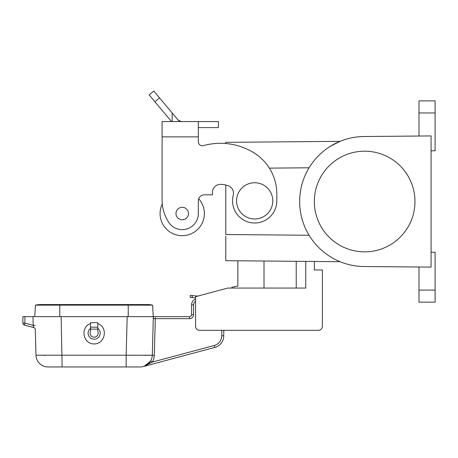 <?xml version="1.0" encoding="UTF-8"?>
<svg xmlns="http://www.w3.org/2000/svg" width="458" height="458" viewBox="0 0 458 458"><rect width="100%" height="100%" fill="white"/><g stroke="black" fill="none" stroke-linecap="round" stroke-linejoin="round"><path stroke-width="0.69" d="M419.001 290.08L419.001 302.154L435.1 302.154L435.1 290.08L419.001 290.08L419.001 267.003L364.654 266.527C356.141 266.504 347.931 264.896 340.042 261.69L225.783 260.694L225.783 236.139M328.821 255.764L331.289 257.316L328.821 255.764M336.178 143.079L330.178 146.405L340.042 141.35C347.931 138.144 356.141 136.536 364.654 136.513L418.996 136.037M322.392 304.169L322.392 326.308A4.025 4.025 0 0 1 318.362 330.332L199.614 330.332A4.025 4.025 0 0 1 195.589 326.308L195.589 296.692L227.792 288.065L305.755 288.065L305.755 261.392M237.857 260.797L237.857 286.055L231.817 287.263L231.817 288.065M435.1 290.08L435.1 252.238L431.075 252.238M162.092 140.005L162.092 200.1A40.252 40.252 0 0 0 167.485 220.229L168.275 221.598A16.104 16.104 0 0 0 198.32 213.542L198.32 200.862A6.04 6.04 0 0 1 204.36 194.827L212.409 194.827L212.409 192.412A8.049 8.049 0 0 1 220.458 184.362A8.049 8.049 0 0 0 212.409 192.412M431.075 150.802L435.1 150.802L435.1 100.886L419.001 100.886L419.001 136.037M431.075 267.111L364.654 266.527A65.007 65.007 0 0 1 299.647 201.52A65.007 65.007 0 0 1 364.654 136.513L431.075 135.929L431.075 267.111M311.95 163.466L310.839 165.052M311.572 239.053L312.711 240.616M225.783 143.526L225.783 142.346L340.042 141.35M364.654 151.203A50.317 50.317 0 0 0 314.337 201.52A50.317 50.317 0 0 0 364.654 251.837A50.317 50.317 0 0 0 414.971 201.52A50.317 50.317 0 0 0 364.654 151.203M144.213 366.291L150.636 361.03L152.371 362.055L143.365 366.555L214.819 347.404A12.074 12.074 0 0 0 223.767 335.743L223.767 330.332L318.362 330.332M309.087 235.257L225.783 234.53L225.783 184.998A22.539 22.539 0 0 0 220.458 184.362A22.539 22.539 0 0 1 228.221 185.736A8.049 8.049 0 0 1 233.242 195.314A22.139 22.139 0 0 0 251.877 222.828A22.139 22.139 0 0 0 276.815 200.862L276.815 193.894A48.302 48.302 0 0 0 253.938 152.823A63.599 63.599 0 0 0 203.426 145.627A4.025 4.025 0 0 1 198.32 141.745A4.025 4.025 0 0 0 203.426 145.627M189.549 316.644A2.015 2.015 0 0 0 191.564 314.635L191.564 304.799A6.04 6.04 0 0 1 195.589 299.108A6.04 6.04 0 0 0 191.564 304.799L193.574 304.799L193.574 314.635A4.025 4.025 0 0 1 189.549 318.659L189.549 316.644L153.321 316.644L153.27 318.608L155.285 318.659L154.323 355.259A14.089 14.089 0 0 1 152.371 362.055L214.298 345.464L214.819 347.404A12.074 12.074 0 0 0 223.767 335.743L221.752 335.743A10.065 10.065 0 0 1 214.298 345.464M155.342 317.571L155.285 318.659L189.549 318.659M296.223 261.306L296.223 288.065M314.337 261.466L314.337 269.951L322.392 269.951L322.392 326.308M195.589 297.94L192.102 297.574L192.314 295.576L197.673 296.137M192.314 295.576L190.31 295.364L190.104 297.362L192.102 297.574M154.323 355.259L126.156 355.202L126.156 366.961L140.24 366.961A12.074 12.074 0 0 0 152.314 355.202L153.321 316.644L154.838 316.644L34.768 316.644L35.443 305.142A24.154 24.154 0 0 1 45.909 305.142M153.258 316.644L152.583 305.142A24.154 24.154 0 0 0 142.117 305.142M59.798 316.644L59.798 304.57L40.676 304.57A24.154 24.154 0 0 0 35.443 305.142L152.583 305.142A24.154 24.154 0 0 0 147.35 304.57A24.154 24.154 0 0 1 152.583 305.142M97.772 323.566C108.369 327.218 105.357 344.158 94.148 343.929C82.944 344.158 79.927 327.218 90.529 323.566M97.772 322.672L90.524 322.672L90.524 331.397A4.025 4.025 0 0 0 94.148 337.174A4.025 4.025 0 0 0 97.772 331.397L97.772 322.672M97.772 328.317A6.04 6.04 0 0 1 98.619 337.214A6.04 6.04 0 0 1 89.682 337.214A6.04 6.04 0 0 1 90.524 328.317A6.04 6.04 0 0 0 89.682 337.214A6.04 6.04 0 0 0 98.619 337.214A6.04 6.04 0 0 0 97.772 328.317M126.156 366.961L62.139 366.961L61.132 316.644M127.169 316.644L126.156 355.202L35.987 355.202A12.074 12.074 0 0 0 48.056 366.961L62.139 366.961M45.439 355.334L43.533 355.334M151.987 355.248L149.995 355.305M149.709 355.311L144.573 355.334M34.768 316.644L24.915 316.644L24.915 323.153L24.394 325.094L33.823 327.625A2.015 2.015 0 0 1 35.312 329.514L35.987 355.202M35.203 325.317L33.194 325.369L32.965 316.644M35.312 329.514A2.015 2.015 0 0 0 33.823 327.625L33.194 325.369L24.915 323.153L22.9 323.153L22.9 316.644L24.915 316.644M24.394 325.094A2.015 2.015 0 0 1 22.9 323.153M162.092 200.1L162.092 121.565L218.449 121.565L218.449 127.605L198.32 127.605M204.36 194.827A6.04 6.04 0 0 0 198.698 198.761A22.139 22.139 0 0 1 182.221 235.687A22.139 22.139 0 0 1 162.275 203.93M159.539 97.892L154.913 101.773L149.159 94.915L153.785 91.039L178.196 120.128L181.276 121.565M180.904 121.547L180.544 121.496M178.866 120.763L178.196 120.128M154.913 101.773L171.521 121.565M162.092 136.862L198.32 136.862L198.32 121.565M198.32 136.862L198.32 141.745M182.221 207.302A6.24 6.24 0 0 0 175.981 213.542A6.24 6.24 0 0 0 182.221 219.783A6.24 6.24 0 0 0 188.461 213.542A6.24 6.24 0 0 0 182.221 207.302M254.677 182.748A18.114 18.114 0 0 0 236.563 200.862A18.114 18.114 0 0 0 254.677 218.981A18.114 18.114 0 0 0 272.791 200.862A18.114 18.114 0 0 0 254.677 182.748M435.1 112.96L419.001 112.96M269.373 168.132L309.087 167.783M191.564 314.635L193.574 314.635A4.025 4.025 0 0 1 191.564 318.121M264.02 261.026L264.02 288.065M128.229 316.644L128.229 304.57L59.798 304.57M90.524 329.113L97.772 329.113M90.524 327.172L97.772 327.172M221.752 330.332L221.752 335.743M193.574 304.799A4.025 4.025 0 0 1 195.589 301.312M172.151 112.926L172.151 121.565M128.229 304.57L147.35 304.57"/></g></svg>
